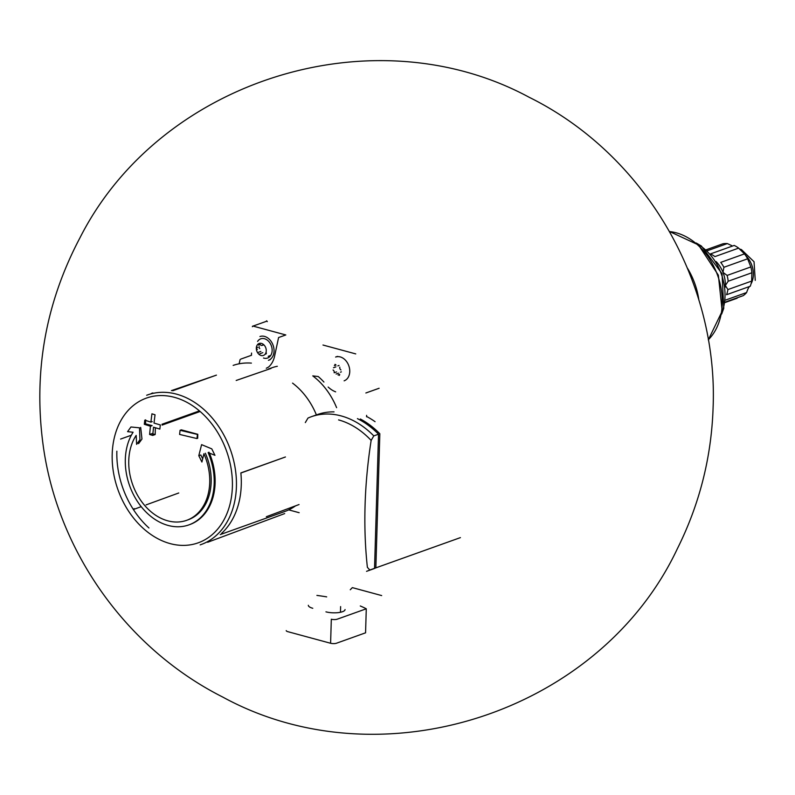 <?xml version="1.0" encoding="UTF-8"?>
<svg xmlns="http://www.w3.org/2000/svg" width="795" height="795" viewBox="0 0 795 795"><rect width="100%" height="100%" fill="white"/><g stroke="black" fill="none" stroke-linecap="round" stroke-linejoin="round"><path stroke-width="1.19" d="M372.577 569.18A82.084 61.563 -109.7 0 0 375.856 567.859L460.414 537.619M374.544 568.326A82.084 61.563 70.3 0 1 371.265 569.647L366.545 571.337A82.084 61.563 70.3 0 0 369.824 570.025L374.544 568.326L378.529 434.209A82.084 61.563 70.3 0 0 357.422 418.627M378.221 432.261L377.009 432.699M375.856 567.859L379.841 433.742A82.084 61.563 -109.7 0 0 360.373 419.005M334.039 411.87A82.084 61.563 -109.7 0 0 317.294 414.592M375.071 421.688A82.084 61.563 -109.7 0 0 366.922 416.659M338.581 419.909A78.864 59.148 70.3 0 1 371.146 440.41A334.119 195.918 105.2 0 0 367.379 567.332L369.824 570.025M371.146 440.41L373.799 435.899A82.084 61.563 70.3 0 0 311.252 416.749A82.084 61.563 70.3 0 0 307.973 418.071L305.32 422.582M373.799 435.899L378.529 434.209M366.555 416.789L366.604 415.348M727.912 289.569L751.643 281.082A28.203 21.157 70.3 0 1 750.271 286.24L726.541 294.726A28.203 21.157 70.3 0 0 727.912 289.569L725.348 285.504A26.096 19.577 70.3 0 1 725.259 287.114M728.16 281.241A28.203 21.157 70.3 0 0 727.117 275.428L722.983 272.347A26.096 19.577 70.3 0 1 725.348 285.504L728.16 281.241L751.891 272.755L751.643 281.082M716.116 261.565A26.096 19.577 70.3 0 1 722.983 272.347L723.907 267.289L747.638 258.802L750.838 266.941A28.203 21.157 70.3 0 1 751.891 272.755M738.654 248.12A28.203 21.157 70.3 0 0 734.183 245.436L710.462 253.923A28.203 21.157 70.3 0 1 714.924 256.606L738.654 248.12L744.458 253.893L720.727 262.38A28.203 21.157 70.3 0 1 723.907 267.289M725.05 302.547L737.164 298.214M725.12 302.12L743.216 295.651A28.203 21.157 70.3 0 0 746.634 292.53L725.378 300.132M727.117 275.428L750.838 266.941M744.458 253.893A28.203 21.157 70.3 0 1 747.638 258.802M707.262 250.763L727.346 243.578L731.867 245.675M706.179 249.769L722.794 243.827A28.203 21.157 70.3 0 1 727.346 243.578M251.588 353.05L251.389 355.206M151.388 393.455A79.56 59.675 70.3 0 1 152.839 392.939M171.412 390.623L216.439 375.121L172.763 390.743M233.164 365.392A78.437 58.83 70.3 0 1 251.389 363.106M284.69 513.57L207.644 542.279M240.865 472.916L285.435 456.976L240.875 473.025A79.56 59.675 70.3 0 1 221.567 533.395M299.039 504.547L266.335 516.72M271.045 368.433L236.185 380.467M292.55 383.111A63.143 47.352 70.3 0 1 316.4 414.911M266.285 368.284A65.25 48.932 70.3 0 1 268.541 367.052A25.261 18.941 -109.7 0 0 274.583 356.2L278.588 337.537L285.803 334.953L253.048 326.089A0.845 0.636 -109.7 0 0 252.373 326.705M328.156 387.046A25.261 18.941 -109.7 0 0 335.649 391.846M288.714 509.873L299.159 512.705M355.743 353.904L322.989 345.03M253.048 326.089L266.295 321.349A0.845 0.636 -109.7 0 0 265.987 321.359M239.017 363.832L239.136 363.782A210.476 157.857 -109.7 0 1 240.12 359.539M268.243 356.319L270.767 355.425M266.683 320.802L267.319 321.627M336.573 371.921L334.158 372.785A2.067 1.55 -109.7 0 0 333.055 370.003M335.957 364.994A1.183 0.884 -109.7 0 0 334.864 364.468M338.302 365.621A2.067 1.55 70.3 0 1 337.865 365.899L339.048 365.481M339.823 367.141A2.067 1.55 -109.7 0 0 340.926 369.923M339.117 375.459A1.183 0.884 -109.7 0 0 339.614 374.266M337.458 356.389L335.619 357.044A12.631 9.47 70.3 0 1 348.796 365.74A12.631 9.47 70.3 0 1 344.126 380.825M256.318 348.111A6.36 4.77 70.3 0 1 263.93 344.891A6.36 4.77 70.3 0 1 263.622 355.365A6.36 4.77 70.3 0 1 256.318 348.111M262.827 352.652L260.422 353.517A2.067 1.55 -109.7 0 0 259.975 353.795A1.183 0.884 -109.7 0 1 259.727 353.954M257.799 347.236A2.067 1.55 -109.7 0 1 257.421 347.306A1.183 0.884 -109.7 0 0 257.361 349.492M259.17 343.957A1.183 0.884 -109.7 0 0 258.673 345.149L260.313 344.563M263.354 344.97L262.161 345.398A2.067 1.55 70.3 0 1 260.253 344.483M257.58 341.443A10.196 7.642 70.3 0 1 267.468 340.27A10.196 7.642 70.3 0 1 271.89 352.642A10.196 7.642 70.3 0 1 263.503 358.008M259.925 336.533A12.631 9.47 70.3 0 1 273.092 345.239A12.631 9.47 70.3 0 1 268.432 360.314L270.26 359.658M259.319 346.7A1.183 0.884 -109.7 0 0 259.776 348.627M265.828 354.083A1.183 0.884 -109.7 0 0 266.325 352.901L265.778 353.089M208.131 452.564A56.833 42.622 70.3 0 1 188.892 524.889A56.833 42.622 70.3 0 1 125.322 459.341A56.833 42.622 70.3 0 1 133.093 432.241L127.578 431.645L130.946 426.975L139.483 427.819L139.94 439.754L136.621 444.345L136.174 435.392A51.774 38.836 70.3 0 0 128.76 460.593A51.774 38.836 70.3 0 0 186.676 520.318A51.774 38.836 70.3 0 0 203.908 453.746L201.91 462.034L198.8 455.704L201.592 444.644L211.778 448.867L214.958 455.316L208.131 452.564L209.055 452.236M150.424 426.239L149.599 434.467L152.7 435.422L153.534 427.203L159.855 429.081L160.322 424.947L154.001 423.069L155.035 414.771L151.934 413.817L150.891 422.115L144.779 420.167L144.312 424.291L150.424 426.239L152.123 425.643L145.535 423.854L145.654 419.849M180.067 430.294L179.6 434.428L196.971 438.562L197.438 434.428L180.067 430.294L181.339 429.847L197.796 434.299L197.677 438.303M148.953 527.969A79.56 59.675 70.3 0 1 133.391 509.516A79.56 59.675 70.3 0 1 116.865 451.192M178.746 492.989L146.071 504.895M141.202 506.663L133.391 509.516M295.551 505.839A76.519 57.389 70.3 0 1 285.494 511.235L220.245 534.578M323.933 382.057A65.25 48.932 70.3 0 0 318.248 376.542L312.763 375.886A63.143 47.352 70.3 0 1 336.613 407.686M133.709 509.098A2.107 1.58 70.3 0 1 134.295 508.651M189.816 524.551A56.833 42.622 -109.7 0 0 209.423 453.09M202.665 458.824L200.817 454.978L198.8 455.704M188.117 519.801A51.774 38.836 -109.7 0 0 205.349 453.229M138.588 443.65L141.967 439.029L140.675 427.392M152.7 435.422L155.174 434.537L151.885 433.653L149.599 434.467M155.174 434.537L155.373 427.76M152.242 421.628L150.891 422.115M750.271 286.24C749.228 286.24 748.016 288.337 746.634 292.53M745.481 255.294A20.63 15.473 70.3 0 1 751.056 283.815M739.42 248.994L741.367 249.541L754.038 261.744L755.25 280.357M381.67 595.574L352.344 587.624L350.267 589.771M286.23 630.604A4.214 1.292 1.7 0 0 287.81 631.667L330.601 643.264A4.214 1.292 1.7 0 0 336.514 643.215L365.571 632.82L366.276 608.791A92.608 28.342 1.7 0 0 360.274 605.979M326.685 596.876A92.608 28.342 1.7 0 0 316.907 595.415M325.94 611.842A11.786 3.607 1.7 0 0 338.352 612.607A11.786 3.607 1.7 0 0 345.06 609.566M308.331 605.293A11.786 3.607 1.7 0 0 312.773 608.274M330.601 643.264L331.316 619.226A4.214 1.292 1.7 0 0 337.229 619.186L366.276 608.791M268.283 369.079L272.119 367.707A63.143 47.352 70.3 0 1 277.316 366.286M240.776 359.102L251.518 355.266M365.869 392.988L379.116 388.258M339.624 374.366L338.024 374.932M336.007 365.074L334.367 365.66M260.869 351.42L258.454 352.284M263.145 344.921L262.598 345.119M112.194 454.193A76.857 57.638 70.3 0 1 204.206 415.278A76.857 57.638 70.3 0 1 200.449 541.952A76.857 57.638 70.3 0 1 112.194 454.193M146.658 395.264A79.45 59.585 70.3 0 1 230.401 449.682A79.45 59.585 70.3 0 1 200.161 544.873M120.602 439.069L131.344 435.223M161.981 424.272L199.426 410.886M687.476 268.233A63.073 47.303 70.3 0 1 698.885 300.132M669.579 231.593A60.937 45.703 70.3 0 1 717.637 275.428A60.937 45.703 70.3 0 1 708.285 339.803M697.503 244.065A48.286 36.212 70.3 0 1 721.959 312.445M740.294 249.928L741.367 249.541M340.618 606.585L340.459 612.269M311.252 416.749L315.983 415.06M338.531 373.163L336.116 374.028M335.917 366.883L333.503 367.747M341.373 371.861L340.479 372.179M713.105 407.428C711.495 457.125 699.58 504.209 677.37 548.699C600.295 712.509 381.63 783.88 222.769 697.076C127.389 648.968 58.432 552.853 43.407 447.118C33.032 373.411 45.216 303.64 79.957 237.814C160.024 79.798 373.302 13.068 529.152 97.268C643.523 153.842 718.312 279.949 713.105 407.428M162.091 425.096L199.664 411.661M669.539 231.524L698.507 244.949L718.362 275.169L722.178 311.143L708.295 339.882M696.231 243.002L701.399 246.033L722.039 273.689L723.778 308.271L721.651 314.085"/></g></svg>
